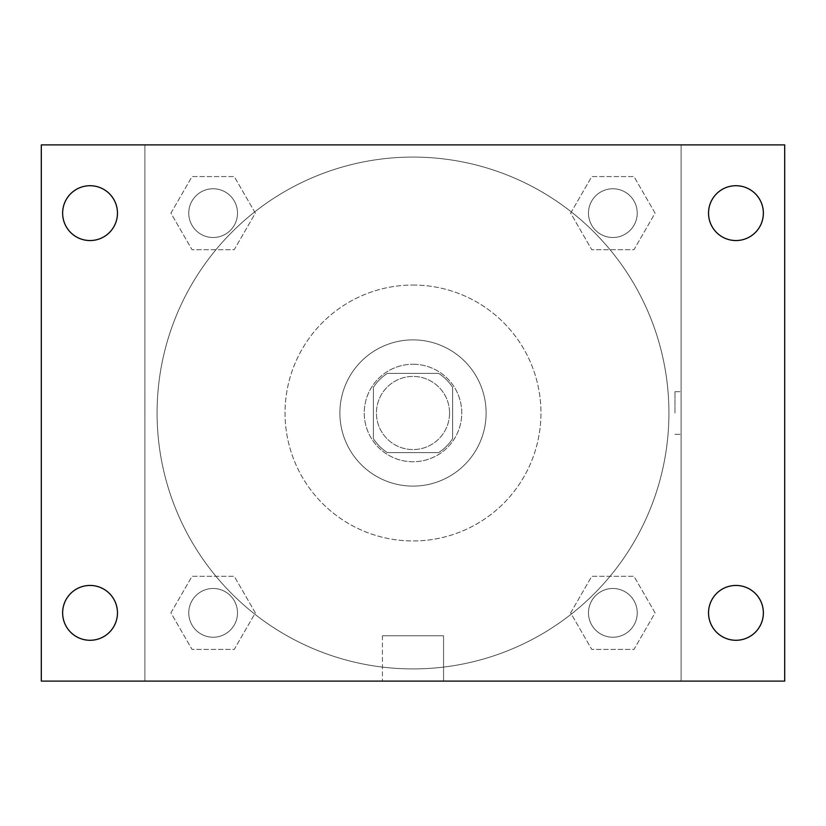 <?xml version="1.0" encoding="UTF-8"?>
<svg xmlns="http://www.w3.org/2000/svg" width="826" height="826" viewBox="0 0 826 826"><rect width="100%" height="100%" fill="white"/><g stroke="black" fill="none" stroke-linecap="round" stroke-linejoin="round"><path stroke-width="0.62" stroke-dasharray="4.13 3.1" d="M449.561 413A36.561 36.561 0 0 0 394.725 381.333A36.561 36.561 0 0 0 394.725 444.667A36.561 36.561 0 0 0 449.561 413A36.561 36.561 0 0 0 394.725 381.333A36.561 36.561 0 0 0 394.725 444.667A36.561 36.561 0 0 0 449.561 413M438.647 452.607L387.353 452.607A47.185 47.185 0 0 1 373.393 438.647L373.393 387.353A47.185 47.185 0 0 1 387.353 373.393L438.647 373.393A47.185 47.185 0 0 1 452.607 387.353L452.607 438.647A47.185 47.185 0 0 1 438.647 452.607L387.353 452.607A47.185 47.185 0 0 1 373.393 438.647L373.393 387.353A47.185 47.185 0 0 1 387.353 373.393L438.647 373.393A47.185 47.185 0 0 1 452.607 387.353L452.607 438.647A47.185 47.185 0 0 1 438.647 452.607M413 364.256A48.744 48.744 0 0 1 455.219 437.377A48.744 48.744 0 0 1 370.781 437.377A48.744 48.744 0 0 1 413 364.256A48.744 48.744 0 0 0 364.256 413A48.744 48.744 0 0 0 413 461.744A48.744 48.744 0 0 0 461.744 413A48.744 48.744 0 0 0 413 364.256M413 339.878A73.122 73.122 0 0 1 476.323 449.561A73.122 73.122 0 0 1 349.677 449.561A73.122 73.122 0 0 1 413 339.878A73.122 73.122 0 0 1 476.323 449.561A73.122 73.122 0 0 1 349.677 449.561A73.122 73.122 0 0 1 413 339.878M413 285.042A127.958 127.958 0 0 1 523.818 476.984A127.958 127.958 0 0 1 302.182 476.984A127.958 127.958 0 0 1 413 285.042A127.958 127.958 0 0 0 285.042 413A127.958 127.958 0 0 0 413 540.958A127.958 127.958 0 0 0 540.958 413A127.958 127.958 0 0 0 413 285.042M170.92 213.139L192.024 176.578L234.243 176.578L255.348 213.139L234.243 249.7L192.024 249.7L170.92 213.139L192.024 176.578L234.243 176.578L255.348 213.139L234.243 249.7L192.024 249.7L170.92 213.139L192.024 176.578L234.243 176.578L255.348 213.139L234.243 249.7L192.024 249.7L170.92 213.139M170.92 612.861L192.024 576.3L234.243 576.3L255.348 612.861L234.243 649.422L192.024 649.422L170.92 612.861L192.024 576.3L234.243 576.3L255.348 612.861L234.243 649.422L192.024 649.422L170.92 612.861L192.024 576.3L234.243 576.3L255.348 612.861L234.243 649.422L192.024 649.422L170.92 612.861M144.891 681.109L144.891 144.891L681.109 144.891L681.109 681.109L144.891 681.109L144.891 144.891L681.109 144.891L681.109 681.109L144.891 681.109L144.891 144.891L681.109 144.891L681.109 681.109L41.3 681.109L41.3 144.891L144.891 144.891L144.891 681.109M570.652 213.139L591.757 176.578L633.976 176.578L655.08 213.139L633.976 249.7L591.757 249.7L570.652 213.139L591.757 176.578L633.976 176.578L655.08 213.139L633.976 249.7L591.757 249.7L570.652 213.139L591.757 176.578L633.976 176.578L655.08 213.139L633.976 249.7L591.757 249.7L570.652 213.139M570.652 612.861L591.757 576.3L633.976 576.3L655.08 612.861L633.976 649.422L591.757 649.422L570.652 612.861L591.757 576.3L633.976 576.3L655.08 612.861L633.976 649.422L591.757 649.422L570.652 612.861L591.757 576.3L633.976 576.3L655.08 612.861L633.976 649.422L591.757 649.422L570.652 612.861M434.331 144.891L391.669 144.901L434.331 144.891M668.926 413A255.926 255.926 0 0 0 285.042 191.364A255.926 255.926 0 0 0 285.042 634.636A255.926 255.926 0 0 0 668.926 413A255.926 255.926 0 0 0 285.042 191.364A255.926 255.926 0 0 0 285.042 634.636A255.926 255.926 0 0 0 668.926 413M237.506 612.861A24.377 24.377 0 0 0 200.945 591.757A24.377 24.377 0 0 0 200.945 633.976A24.377 24.377 0 0 0 237.506 612.861A24.377 24.377 0 0 0 200.945 591.757A24.377 24.377 0 0 0 200.945 633.976A24.377 24.377 0 0 0 237.506 612.861A24.377 24.377 0 0 0 200.945 591.757A24.377 24.377 0 0 0 200.945 633.976A24.377 24.377 0 0 0 237.506 612.861A24.377 24.377 0 0 0 200.945 591.757A24.377 24.377 0 0 0 200.945 633.976A24.377 24.377 0 0 0 237.506 612.861M237.506 213.139A24.377 24.377 0 0 0 200.945 192.024A24.377 24.377 0 0 0 200.945 234.243A24.377 24.377 0 0 0 237.506 213.139A24.377 24.377 0 0 0 200.945 192.024A24.377 24.377 0 0 0 200.945 234.243A24.377 24.377 0 0 0 237.506 213.139A24.377 24.377 0 0 0 200.945 192.024A24.377 24.377 0 0 0 200.945 234.243A24.377 24.377 0 0 0 237.506 213.139A24.377 24.377 0 0 0 200.945 192.024A24.377 24.377 0 0 0 200.945 234.243A24.377 24.377 0 0 0 237.506 213.139M637.238 213.139A24.377 24.377 0 0 0 600.678 192.024A24.377 24.377 0 0 0 600.678 234.243A24.377 24.377 0 0 0 637.238 213.139A24.377 24.377 0 0 0 600.678 192.024A24.377 24.377 0 0 0 600.678 234.243A24.377 24.377 0 0 0 637.238 213.139A24.377 24.377 0 0 0 600.678 192.024A24.377 24.377 0 0 0 600.678 234.243A24.377 24.377 0 0 0 637.238 213.139A24.377 24.377 0 0 0 600.678 192.024A24.377 24.377 0 0 0 600.678 234.243A24.377 24.377 0 0 0 637.238 213.139M588.494 612.861A24.377 24.377 0 0 1 625.055 591.757A24.377 24.377 0 0 1 625.055 633.976A24.377 24.377 0 0 1 588.494 612.861A24.377 24.377 0 0 1 625.055 591.757A24.377 24.377 0 0 1 625.055 633.976A24.377 24.377 0 0 1 588.494 612.861M443.562 681.109L382.438 681.109L443.562 681.109L382.438 681.109L443.562 681.109L443.562 635.772L382.438 635.772L443.562 635.772L382.438 635.772L443.562 635.772L443.562 681.109M144.891 413L144.891 391.669L144.901 413M681.109 413L681.109 391.669L681.109 413M674.966 413L674.966 391.669L674.966 413M681.109 144.891L784.7 144.891L784.7 681.109L681.109 681.109L681.109 144.891M90.044 240.552A27.423 27.423 0 0 0 113.792 199.427A27.423 27.423 0 0 0 66.297 199.427A27.423 27.423 0 0 0 90.044 240.552M90.044 640.284A27.423 27.423 0 0 0 113.792 599.16A27.423 27.423 0 0 0 66.297 599.16A27.423 27.423 0 0 0 90.044 640.284M735.956 240.552A27.423 27.423 0 0 0 759.703 199.427A27.423 27.423 0 0 0 712.208 199.427A27.423 27.423 0 0 0 735.956 240.552M735.956 640.284A27.423 27.423 0 0 0 759.703 599.16A27.423 27.423 0 0 0 712.208 599.16A27.423 27.423 0 0 0 735.956 640.284M637.238 612.861A24.377 24.377 0 0 0 600.678 591.757A24.377 24.377 0 0 0 600.678 633.976A24.377 24.377 0 0 0 637.238 612.861A24.377 24.377 0 0 0 600.678 591.757A24.377 24.377 0 0 0 600.678 633.976A24.377 24.377 0 0 0 637.238 612.861M674.966 434.331L681.109 434.331L674.966 434.331M674.966 391.669L681.109 391.669L674.966 391.669M382.438 635.772L382.438 681.109L382.438 635.772"/><path stroke-width="1.24" d="M41.3 144.891L784.7 144.891L784.7 681.109L41.3 681.109L41.3 144.891M90.044 585.448A27.423 27.423 0 0 1 117.468 612.861A27.423 27.423 0 0 1 90.044 640.284A27.423 27.423 0 0 1 62.631 612.861A27.423 27.423 0 0 1 90.044 585.448M735.956 585.448A27.423 27.423 0 0 1 763.369 612.861A27.423 27.423 0 0 1 735.956 640.284A27.423 27.423 0 0 1 708.532 612.861A27.423 27.423 0 0 1 735.956 585.448M735.956 185.716A27.423 27.423 0 0 1 763.369 213.139A27.423 27.423 0 0 1 735.956 240.552A27.423 27.423 0 0 1 708.532 213.139A27.423 27.423 0 0 1 735.956 185.716M90.044 185.716A27.423 27.423 0 0 1 117.468 213.139A27.423 27.423 0 0 1 90.044 240.552A27.423 27.423 0 0 1 62.631 213.139A27.423 27.423 0 0 1 90.044 185.716"/></g></svg>
